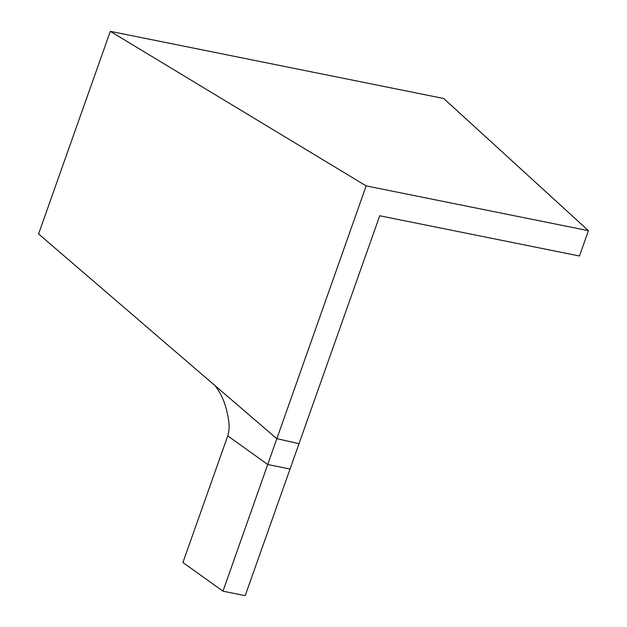 <?xml version="1.0" encoding="UTF-8"?>
<svg xmlns="http://www.w3.org/2000/svg" width="627" height="627" viewBox="0 0 627 627"><rect width="100%" height="100%" fill="white"/><g stroke="black" fill="none" stroke-linecap="round" stroke-linejoin="round"><path stroke-width="0.94" d="M214.936 385.542C222.044 394.485 226.59 406.077 228.565 420.333C229.537 425.561 229.27 430.741 227.758 435.875L267.815 464.544L290.042 469.02L299.008 443.697L276.672 438.61L38.568 233.957L110.313 31.35L443.728 98.51L588.432 230.673L366.16 185.898L110.313 31.35M299.008 443.697L379.727 215.766L579.466 255.996L588.432 230.673M290.042 469.02L245.196 595.65L222.969 591.175L366.16 185.898M222.969 591.175L182.919 562.497L227.758 435.875"/></g></svg>

